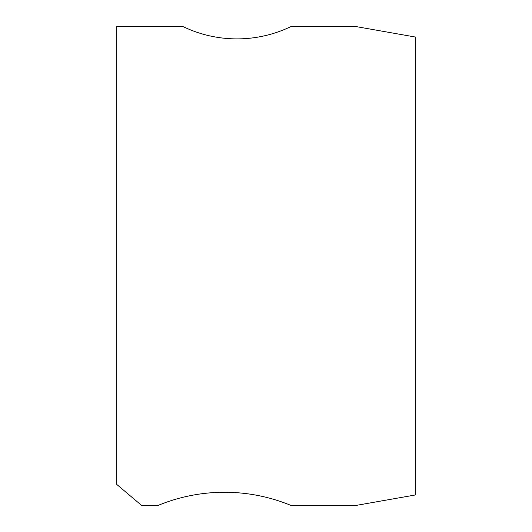 <?xml version="1.0" encoding="UTF-8"?>
<svg xmlns="http://www.w3.org/2000/svg" width="532" height="532" viewBox="0 0 532 532"><rect width="100%" height="100%" fill="white"/><g stroke="black" fill="none" stroke-linecap="round" stroke-linejoin="round"><path stroke-width="0.8" d="M158.17 505.4L141.585 505.4L116.701 484.379L116.701 26.6L183.055 26.6A124.415 124.415 0 0 0 290.884 26.6L356.187 26.6L415.299 37.021L415.299 494.979L356.187 505.4L290.884 505.4A174.183 174.183 0 0 0 158.17 505.4"/></g></svg>
